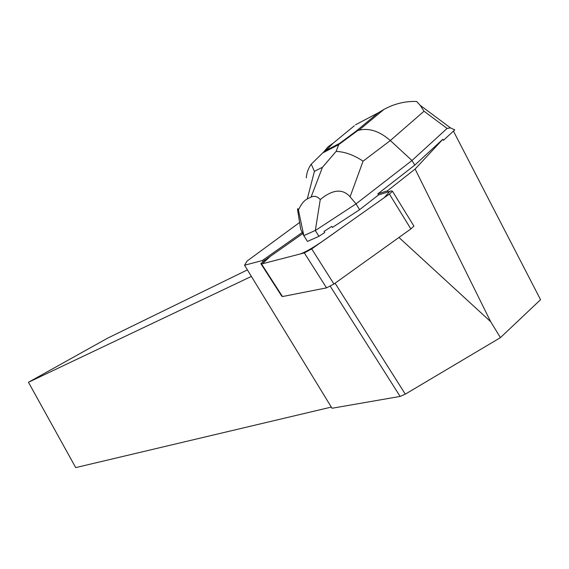 <?xml version="1.0" encoding="UTF-8"?>
<svg xmlns="http://www.w3.org/2000/svg" width="569" height="569" viewBox="0 0 569 569"><rect width="100%" height="100%" fill="white"/><g stroke="black" fill="none" stroke-linecap="round" stroke-linejoin="round"><path stroke-width="0.85" d="M413.478 225.402L413.926 226.121L410.868 228.923L333.939 284.009L326.528 287.864L282.48 296.556L281.719 296.1L261.121 264.066M377.866 193.851L387.453 190.828L415.121 169.043L442.831 139.277L414.758 165.124L377.866 193.851L378.534 194.932L389.722 191.419L384.267 197.656L349.793 222.01C332.694 233.831 313.455 248.987 300.425 253.916L262.394 263.774L270.261 256.406L302.793 233.56L264.386 260.531L260.851 263.646L261.548 263.995L304.33 252.906L311.705 248.909L389.388 194.036L392.518 191.319L391.479 190.871L378.534 194.932L359.608 209.684L332.467 227.451L331.791 226.37L324.06 231.427L331.791 226.37M299.55 222.529L247.017 261.114L244.563 265.246L332.026 408.258L400.128 396.422L405.299 394.146L500.428 337.637L490.656 321.67L415.121 169.043M302.253 232.465L262.316 260.545L244.563 265.246M387.453 190.828L388.179 191.902M424.019 111.225L420.249 105.379L416.629 101.474C405.057 101.104 394.111 103.786 383.776 109.525L378.15 112.875L355.803 131.411L358.883 130.23C369.089 127.741 379.566 131.183 390.327 140.543L424.019 111.225L447.099 128.43L411.956 160.515L356.009 203.894L315.318 230.537L318.953 236.299L324.735 232.508L324.06 231.427M305.589 238.461L306.179 239.4M453.436 131.098L540.55 299.692L500.428 337.637M442.831 139.277L443.457 140.308L454.759 129.881L454.176 129.526M251.391 276.413L28.45 382.276L75.713 467.604L331.314 407.091M398.947 237.458L490.656 321.67M405.299 394.146L335.063 283.206M28.45 382.276L107.833 338.05L247.408 269.898M262.978 261.569L262.316 260.545M330.29 286.292L400.128 396.422M306.307 177.855C306.663 172.798 308.313 168.239 311.25 164.178L314.429 171.34L322.467 167.279L336.108 151.425C344.778 151.724 353.769 154.974 363.072 161.169L390.327 140.543L411.956 160.515L414.758 165.124M315.318 230.537L320.255 199.57C332.659 189.342 342.602 188.424 350.077 196.817L356.009 203.894L359.608 209.684M447.099 128.43L450.499 127.897L454.759 129.881M318.953 236.299L307.473 241.441L303.867 235.744L300.738 229.392L297.694 210.558C297.466 208.218 297.708 208.048 298.412 210.032L303.867 235.744M303.846 235.644L315.226 230.466M320.255 199.57C317.374 196.362 314.308 195.537 311.058 197.094L307.274 198.93C304.052 200.53 301.093 204.228 298.412 210.032M323.171 152.57L328.228 146.646L333.057 143.267L354.345 125.763M336.108 151.425L338.711 144.647M338.733 144.604L339.636 143.374L326.044 150.415L322.751 152.905L311.25 164.178M261.548 263.995L282.48 296.556M326.528 287.864L304.33 252.906M410.868 228.923L389.388 194.036M311.705 248.909L333.939 284.009M263.732 259.5L264.386 260.524M355.803 131.411L339.636 143.374M355.511 124.803L378.15 112.875M326.044 150.415L333.057 143.267M350.077 196.817L363.072 161.169M322.467 167.279L311.058 197.094M307.274 198.93L314.429 171.34M413.926 226.121L392.518 191.319M450.499 127.897L420.285 105.379M383.783 109.54L358.883 130.23M357.617 130.642L338.754 144.597M338.676 144.675L322.765 152.905"/></g></svg>

